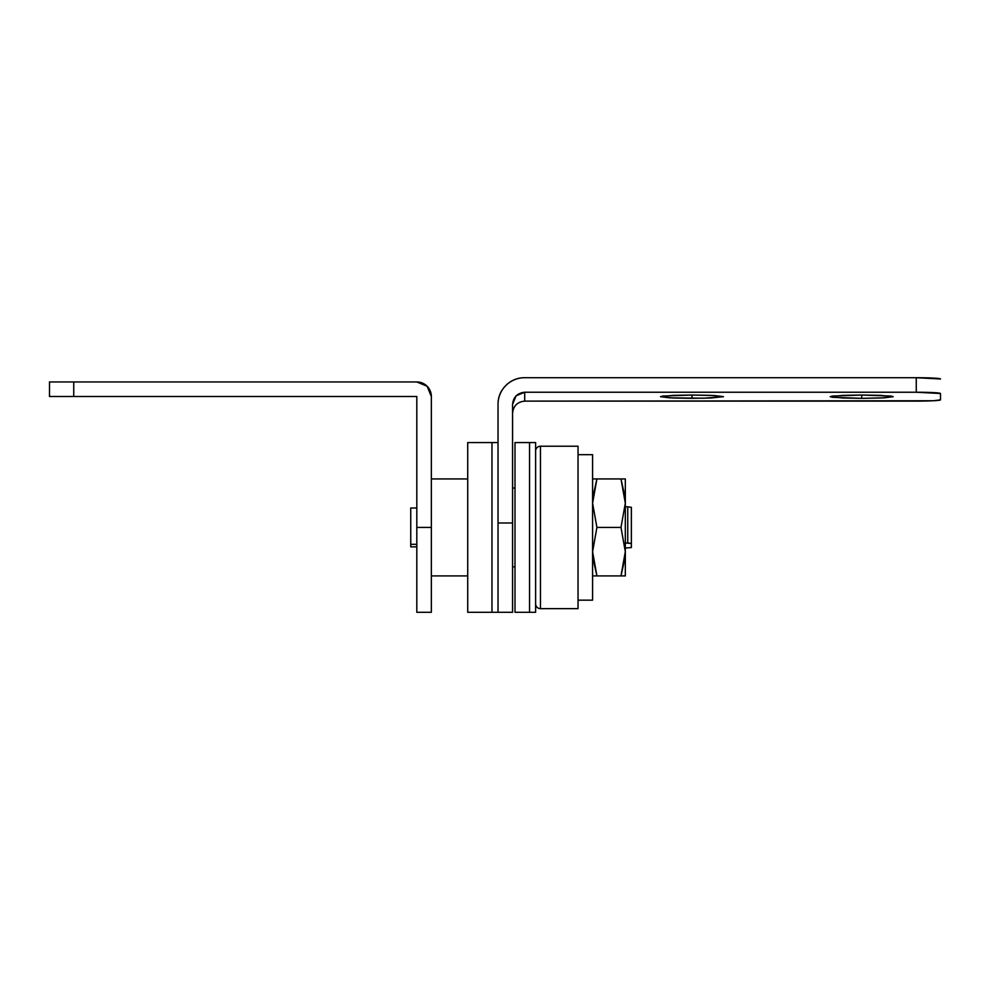 <?xml version="1.0" encoding="UTF-8"?>
<svg xmlns="http://www.w3.org/2000/svg" width="990" height="990" viewBox="0 0 990 990"><rect width="100%" height="100%" fill="white"/><g stroke="black" fill="none" stroke-linecap="round" stroke-linejoin="round"><path stroke-width="1.49" d="M514.998 488.033L512.572 488.033L514.998 488.033M512.572 566.825L514.998 566.825L512.572 566.825M691.985 395.035L691.985 398.339L673.076 398.005L660.466 396.681L673.076 395.369L691.985 395.035L662.867 396.05L660.466 396.681L669.698 397.856L704.051 398.203L723.504 396.681L714.273 395.517L691.985 395.035L710.907 395.369L723.504 396.681L710.907 398.005L691.985 398.339L691.985 395.035M861.708 395.035L861.708 398.339L842.787 398.005L830.189 396.681L842.787 395.369L861.708 395.035L832.59 396.05L830.189 396.681L832.59 397.312L861.708 398.339L883.996 397.856L893.227 396.681L890.827 396.05L861.708 395.035L880.617 395.369L893.227 396.681L880.617 398.005L861.708 398.339L861.708 395.035M498.032 522.98L498.032 404.353L498.032 612.29L498.032 522.98L512.572 522.98L498.032 522.98M512.572 612.29L512.572 404.353L512.572 612.29L498.032 612.29L498.032 527.423M524.7 377.71L916.257 377.71L940.5 378.984A24.243 1.275 180 0 0 916.257 377.71L524.7 377.71C517.337 377.71 511.05 380.321 505.841 385.518C500.631 390.716 498.032 396.99 498.032 404.353A26.668 26.631 180 0 1 524.7 377.71M524.7 401.123L524.7 392.238C517.386 393.018 513.352 397.052 512.572 404.353L516.124 395.79L524.7 392.238L916.257 392.238L940.5 393.513L940.5 399.861L933.397 400.752L524.7 401.123L524.7 392.238L916.257 392.238L916.257 377.71L916.257 392.238A24.243 1.275 0 0 1 940.5 393.513L940.5 399.861A24.243 1.275 0 0 1 916.257 401.123L524.688 401.123C517.386 401.891 513.352 405.925 512.572 413.226M416.815 612.29L416.815 396.507L416.815 527.423L431.355 527.423L431.355 396.507A14.553 14.553 0 0 0 416.815 381.954L73.743 381.954L416.815 381.954L427.098 386.224L431.355 396.507L431.355 612.29L431.355 527.423L416.815 527.423L416.815 612.29L431.355 612.29M49.5 396.507L49.5 381.954L73.743 381.954L49.5 381.954L49.5 396.507L73.743 396.507L73.743 381.954L73.743 396.507L416.815 396.507L73.743 396.507M592.589 551.678L596.921 575.92L620.99 575.92L625.321 551.678L620.99 527.423L596.921 527.423L592.589 551.678L596.921 527.423L620.99 527.423L625.321 503.18L620.99 478.937L625.024 497.116L620.99 478.937L625.321 478.937L596.921 478.937L620.99 478.937L625.321 503.18L620.99 527.423L625.321 551.678L620.99 575.92L592.589 575.92L596.921 575.92L592.886 557.729L596.921 575.92L592.589 551.678M625.321 575.92L620.99 575.92L625.321 575.92L625.321 478.937L625.321 575.92M625.024 557.729L620.99 575.92L625.024 557.729M592.886 497.116L596.921 478.937L592.589 503.18L596.921 527.423L592.589 503.18L596.921 478.937L592.589 478.937L596.921 478.937L592.886 497.116M529.551 612.29L529.551 442.567L514.998 442.567L514.998 612.29L529.551 612.29L514.998 612.29L514.998 442.567L529.551 442.567L529.551 612.29L535.615 612.29L535.615 442.567L529.551 442.567L529.551 612.29L529.551 442.567L535.615 442.567L535.615 612.29L529.551 612.29M631.373 507.301L631.373 543.473L625.321 542.978L627.747 542.978L627.747 506.806L625.321 506.806L627.747 506.806L627.747 542.978L631.373 543.473L631.373 507.301L627.747 506.806M467.726 478.937L431.355 478.937L467.726 478.937M431.355 575.92L467.726 575.92L431.355 575.92M410.751 546.851L410.751 507.994L410.751 544.314L416.815 544.314L410.751 544.314L410.751 546.851L416.815 546.851L410.751 546.851M416.815 507.994L410.751 507.994L416.815 507.994M631.373 547.544L625.321 548.039L631.373 547.544L631.373 543.473L631.373 547.544M491.968 612.29L491.968 442.567L467.726 442.567L467.726 612.29L491.968 612.29L467.726 612.29L467.726 442.567L491.968 442.567L491.968 612.29L498.032 612.29L491.968 612.29L491.968 442.567L498.032 442.567L491.968 442.567L491.968 612.29M592.589 600.163L592.589 454.695L578.036 454.695L592.589 454.695L592.589 600.163L578.036 600.163L592.589 600.163M540.453 446.205L578.036 446.205L578.036 608.652L578.036 446.205L540.453 446.205L540.453 608.652L578.036 608.652L540.453 608.652L540.453 446.205A4.851 4.851 0 0 0 535.615 451.056M540.453 608.652A4.851 4.851 0 0 1 535.615 603.801"/></g></svg>
